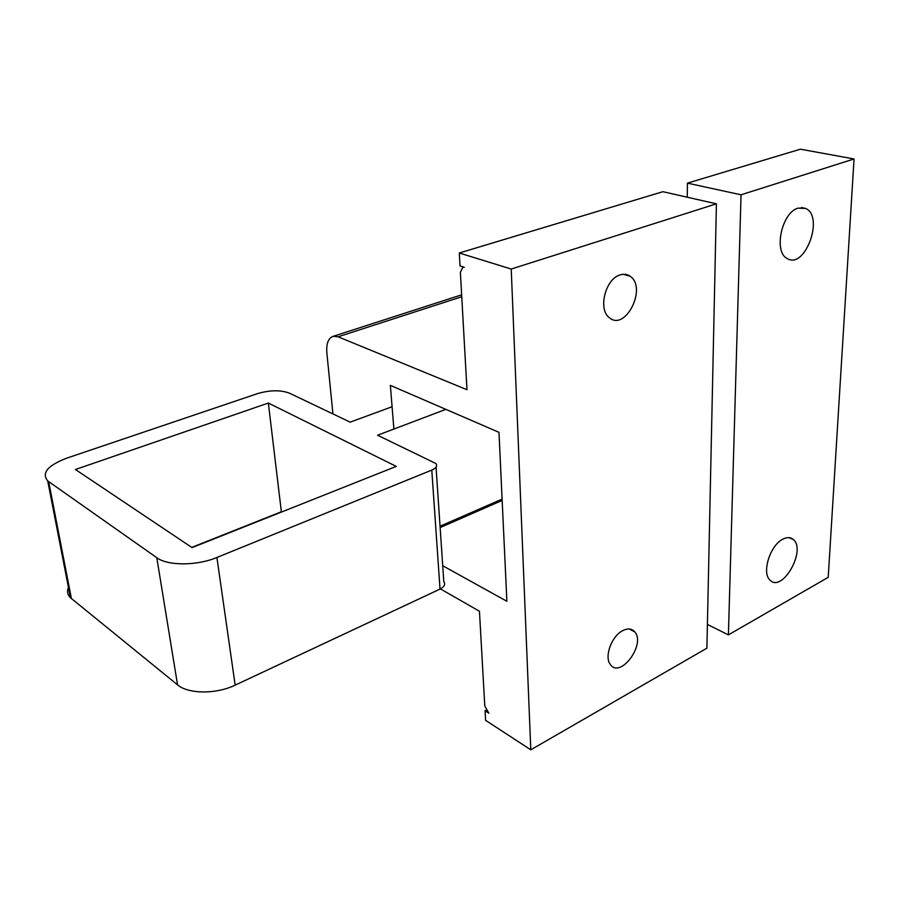 <?xml version="1.0" encoding="UTF-8"?>
<svg xmlns="http://www.w3.org/2000/svg" width="899" height="899" viewBox="0 0 899 899"><rect width="100%" height="100%" fill="white"/><g stroke="black" fill="none" stroke-linecap="round" stroke-linejoin="round"><path stroke-width="1.35" d="M707.401 624.434L728.404 634.885L828.215 577.338L854.05 158.966L741.046 194.802L728.404 634.885M687.252 197.207L687.432 183.138L741.046 194.802M782.872 539.153C787.041 537.018 790.502 537.119 793.266 539.479C806.695 550.166 782.186 593.216 770.05 580.125C761.442 573.045 770.095 545.21 782.872 539.153M798.065 208.13L805.65 208.444C824.518 216.49 804.953 269.745 787.322 258.575C773.286 252.349 781.624 212.434 798.065 208.13M854.05 158.966L800.402 149.189L687.432 183.138M332.933 413.922L326.854 352.813C326.191 343.575 328.326 338.069 333.248 336.293L338.091 336.799L461.749 296.737M716.413 203.826L662.9 191.689L459.288 253.001L511.228 269.037L716.413 203.826L706.895 648.19L530.803 749.811L485.595 720.335L485.055 710.749L486.145 710.165M440.431 588.89L479.448 611.253L484.786 705.94L488.842 713.199L485.055 710.749M459.288 253.001L460.007 265.913L464.322 267.284L462.85 267.205L460.378 272.341L466.974 389.716L338.091 336.799M530.803 749.811L511.228 269.037M442.724 565.729L506.879 601.285L498.979 432.329L390.368 385.368L393.886 429.048M632.491 630.682L633.143 630.334M622.681 630.66C627.805 628.086 631.84 628.502 634.806 631.907C645.976 644.403 620.22 679.071 610.387 664.518C604.016 656.989 611.59 636.076 622.681 630.66M619.984 274.959C623.771 273.734 627.142 274.161 630.132 276.251C647.482 287.568 625.378 331.81 609.387 317.695C597.779 309.638 605.285 279.005 619.984 274.959M440.139 527.567L502.159 500.428M268.352 403.055L75.437 469.503L192.06 547.615L396.257 466.401L268.352 403.055L281.365 511.767L191.745 547.401M392.088 406.741L350.161 422.148L289.444 393.155C280.6 389.863 269.947 390.02 257.507 393.627L67.032 458.052C47.748 465.379 41.309 472.998 47.714 480.92L70.459 597.756C67.481 594.722 66.807 591.261 68.436 587.373M445.859 409.36L377.569 435.228L435.801 463.479C437.633 465.851 436.296 468.053 431.79 470.087L216.906 557.481C197.016 565.887 167.731 565.965 156.797 557.706L177.553 684.847C188.239 694.163 216.299 694.343 235.167 685.139L440.027 589.092C444.331 586.845 445.589 584.372 443.803 581.675L436.049 467.132M156.797 557.706L47.714 480.92M177.553 684.847L70.459 597.756M440.049 526.218L502.103 499.114M216.906 557.481L235.167 685.139M48.681 481.673L71.414 598.61M431.79 470.087L440.027 589.092M805.65 208.444L801.402 207.523M793.266 539.479L788.873 537.636M333.248 336.293L461.637 294.827M634.806 631.907L629.289 628.997M630.132 276.251L623.344 274.285M463.468 267.014L462.85 267.205"/></g></svg>
